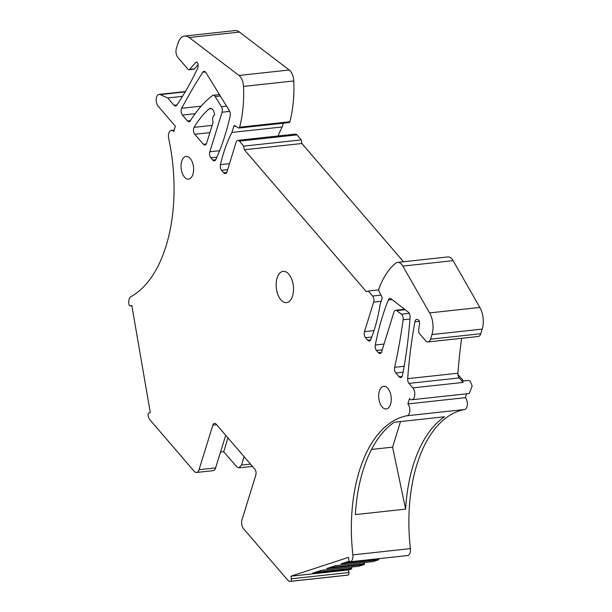 <?xml version="1.0" encoding="UTF-8"?>
<svg xmlns="http://www.w3.org/2000/svg" width="612" height="612" viewBox="0 0 612 612"><rect width="100%" height="100%" fill="white"/><g stroke="black" fill="none" stroke-linecap="round" stroke-linejoin="round"><path stroke-width="0.92" d="M290.203 581.4A6.556 3.573 83.8 0 0 290.639 581.301A2.188 1.193 83.8 0 0 291.411 578.784L290.96 576.198L348.435 557.387L348.878 559.972A2.188 1.193 83.8 0 0 350.263 561.77A2.188 1.193 83.8 0 0 350.385 561.747A6.556 3.573 83.8 0 0 352.864 554.87A131.519 71.703 83.8 0 1 407.057 415.747A6.556 3.573 83.8 0 0 409.811 410.912A6.556 3.573 83.8 0 0 407.867 403.912L409.52 398.565A6.556 3.573 83.8 0 0 411.884 399.735A6.556 3.573 83.8 0 0 414.622 392.093A6.556 3.573 83.8 0 0 412.825 387.878L408.961 383.38A4.368 2.379 83.8 0 1 407.668 378.667A349.544 190.577 83.8 0 1 414.905 321.828A4.368 2.379 83.8 0 1 416.741 319.342A4.368 2.379 83.8 0 1 417.782 319.64L418.478 320.114A2.624 1.431 83.8 0 1 419.534 323.434L418.654 330.472A2.624 1.431 83.8 0 0 419.404 333.509L425.654 340.777A6.556 3.573 83.8 0 0 428.017 341.947A6.556 3.573 83.8 0 0 430.534 339.178L431.965 334.55A17.48 9.532 83.8 0 0 429.593 312.9L402.841 266.113A11.36 6.196 83.8 0 0 397.578 262.395A11.36 6.196 83.8 0 0 395.582 263.275A87.386 47.644 83.8 0 0 378.836 289.109A1.744 0.949 83.8 0 0 379.004 291.289L381.75 296.575A1.752 0.956 83.8 0 1 381.949 298.671L380.075 304.722A131.083 71.466 83.8 0 1 370.811 339.507A4.368 2.379 83.8 0 1 369.258 340.999A4.368 2.379 83.8 0 1 367.69 340.218L365.54 337.725A4.368 2.379 83.8 0 1 364.492 331.658L373.649 302.091A4.368 2.379 83.8 0 0 372.601 296.032L368.302 291.037L366.351 291.672L244.333 149.756L243.706 146.123L239.407 141.127A4.368 2.379 83.8 0 0 237.838 140.339A4.368 2.379 83.8 0 0 236.155 142.191L227.006 171.758A4.368 2.379 83.8 0 1 225.331 173.601A4.368 2.379 83.8 0 1 223.755 172.821L221.605 170.32A4.368 2.379 83.8 0 1 220.458 164.643A131.083 71.466 83.8 0 1 231.933 132.422L233.807 126.37A1.744 0.956 83.8 0 1 234.48 125.636A1.744 0.956 83.8 0 1 234.855 125.728L238.558 127.939A1.744 0.956 83.8 0 0 238.932 128.03A1.744 0.956 83.8 0 0 239.629 127.204A87.386 47.644 83.8 0 0 243.507 86.414A11.36 6.196 83.8 0 0 238.994 75.467L189.185 37.523A17.48 9.532 83.8 0 0 184.617 36.054A17.48 9.532 83.8 0 0 177.908 43.429L176.371 48.417A6.556 3.573 83.8 0 0 177.931 57.513L188.068 69.301A2.624 1.431 83.8 0 0 189.016 69.776A2.624 1.431 83.8 0 0 189.621 69.431L195.748 62.455A2.624 1.431 83.8 0 1 196.353 62.11A2.624 1.431 83.8 0 1 197.982 64.092A4.368 2.379 83.8 0 1 197.668 68.192A349.544 190.577 83.8 0 1 176.746 105.195A4.368 2.379 83.8 0 1 175.545 106.014A4.368 2.379 83.8 0 1 173.976 105.233L167.719 97.958L160.245 94.577A6.556 3.573 83.8 0 0 159.12 94.378A6.556 3.573 83.8 0 0 158.722 94.47A6.556 3.573 83.8 0 0 156.221 99.481A6.556 3.573 83.8 0 0 158.179 106.243L175.361 126.233L173.709 131.572A6.556 3.573 83.8 0 0 171.345 130.402A6.556 3.573 83.8 0 0 168.698 138.526A131.519 71.703 83.8 0 1 130.876 296.682A6.556 3.573 83.8 0 0 128.91 304.156A2.188 1.193 83.8 0 0 130.287 305.923A2.188 1.193 83.8 0 0 130.425 305.901L131.81 305.442L150.292 412.587L148.9 413.046A2.188 1.193 83.8 0 0 148.119 415.54A6.556 3.573 83.8 0 0 149.925 419.824L194.18 471.294A6.556 3.573 83.8 0 0 196.536 472.464A6.556 3.573 83.8 0 0 199.053 469.695L212.838 425.164A4.368 2.379 83.8 0 1 214.514 423.32A4.368 2.379 83.8 0 1 216.09 424.101L254.76 469.075A4.368 2.379 83.8 0 1 255.801 475.134L242.015 519.664A6.556 3.573 83.8 0 0 243.584 528.76L287.839 580.23A6.556 3.573 83.8 0 0 290.203 581.4L347.738 575.158A6.556 3.573 83.8 0 0 348.174 575.058A2.188 1.193 83.8 0 0 348.939 572.541L348.496 569.956L351.395 569.007A0.872 0.474 83.8 0 0 351.724 568.273L351.732 567.026M293.523 288.726A15.728 8.576 83.8 0 1 286.531 302.619A15.728 8.576 83.8 0 1 276.142 285.238A15.728 8.576 83.8 0 1 283.134 271.346A15.728 8.576 83.8 0 1 293.523 288.726M399.131 376.793L395.826 372.953A4.368 2.379 83.8 0 1 394.671 367.33A436.93 238.221 83.8 0 0 403.155 319.762A4.368 2.379 83.8 0 0 401.464 314.193L396.729 310.621A4.368 2.379 83.8 0 0 395.597 310.261A4.368 2.379 83.8 0 0 393.921 312.105L381.681 351.648A4.368 2.379 83.8 0 1 379.998 353.491A4.368 2.379 83.8 0 1 378.43 352.711L376.502 350.477A4.368 2.379 83.8 0 1 375.317 345A205.609 112.103 83.8 0 1 388.39 299.926A4.368 2.379 83.8 0 1 389.936 298.449A4.368 2.379 83.8 0 1 391.091 298.832L408.372 312.212A4.368 2.379 83.8 0 1 410.078 317.299A313.183 170.756 83.8 0 1 402.52 375.156A4.368 2.379 83.8 0 1 400.699 377.573A4.368 2.379 83.8 0 1 399.131 376.793L402.076 376.472M203.375 144.271L194.784 134.28A4.368 2.379 83.8 0 1 194.111 127.357A131.083 71.466 83.8 0 1 209.097 108.921A6.556 3.573 83.8 0 1 210.306 108.362A6.556 3.573 83.8 0 1 214.613 114.995A5.24 2.861 83.8 0 0 213.091 122.331L206.627 143.208A4.368 2.379 83.8 0 1 204.951 145.052A4.368 2.379 83.8 0 1 203.375 144.271L206.32 143.958M212.792 160.069L210.865 157.827A4.368 2.379 83.8 0 1 209.817 151.768L222.064 112.225A4.368 2.379 83.8 0 0 221.391 106.687L215.179 96.551A4.368 2.379 83.8 0 0 213.228 95.25A4.368 2.379 83.8 0 0 212.509 95.549A174.772 95.288 83.8 0 0 190.355 120.824A4.368 2.379 83.8 0 1 189.077 121.757A4.368 2.379 83.8 0 1 187.509 120.977L182.437 115.071A4.368 2.379 83.8 0 1 181.688 108.286A660.738 360.246 83.8 0 1 202.794 72.254A4.368 2.379 83.8 0 1 204.041 71.374A4.368 2.379 83.8 0 1 205.984 72.675L229.423 110.81A4.368 2.379 83.8 0 1 230.204 115.951A205.609 112.103 83.8 0 1 215.845 159.533A4.368 2.379 83.8 0 1 214.368 160.849A4.368 2.379 83.8 0 1 212.792 160.069L215.738 159.755M192.941 174.298A11.399 6.219 83.8 0 1 188.565 179.109A11.399 6.219 83.8 0 1 182.307 173.311A11.399 6.219 83.8 0 1 181.733 161.254A11.399 6.219 83.8 0 1 186.109 156.435A11.399 6.219 83.8 0 1 192.367 162.241A11.399 6.219 83.8 0 1 192.941 174.298M390.578 404.157A11.399 6.219 83.8 0 1 386.203 408.969A11.399 6.219 83.8 0 1 379.945 403.17A11.399 6.219 83.8 0 1 379.371 391.114A11.399 6.219 83.8 0 1 383.747 386.302A11.399 6.219 83.8 0 1 390.005 392.101A11.399 6.219 83.8 0 1 390.578 404.157M199.053 469.695L215.623 467.897L225.713 435.293M220.527 452.046L223.709 451.702L236.599 466.696L238.963 467.866L241.48 465.097L244.089 456.659M215.623 467.897A6.556 3.573 83.8 0 1 213.106 470.666L196.536 472.464M167.719 97.958L182.491 96.359M189.621 69.431L194.356 68.911L198.081 64.673M194.356 68.911A2.624 1.431 83.8 0 1 193.752 69.255L189.016 69.776M184.617 36.054L234.87 30.6A17.48 9.532 83.8 0 1 239.43 32.069L289.247 70.013A11.36 6.196 83.8 0 1 293.76 80.96A87.386 47.644 83.8 0 1 289.881 121.75A1.744 0.956 83.8 0 1 289.185 122.584L238.932 128.03M231.933 132.422L282.186 126.975L283.348 123.211M278.016 135.986A131.083 71.466 83.8 0 1 282.186 126.975M237.838 140.339L295.374 134.105A4.368 2.379 83.8 0 1 296.942 134.885L301.242 139.88L301.869 143.514L403.522 261.745M243.706 146.123L301.242 139.88M244.333 149.756L301.869 143.514M368.302 291.037L378.698 289.904M397.578 262.395L447.823 256.941A11.36 6.196 83.8 0 1 453.094 260.658L479.846 307.446A17.48 9.532 83.8 0 1 482.218 329.095L480.78 333.731A6.556 3.573 83.8 0 1 478.27 336.501L428.017 341.947M408.961 383.38L459.214 377.933A4.368 2.379 83.8 0 1 457.921 373.221A349.544 190.577 83.8 0 1 461.632 338.298M459.214 377.933L463.077 382.423L412.825 387.878M461.953 381.123L468.004 380.465A6.556 3.573 83.8 0 1 470.36 381.636L472.158 385.851L469.343 393.501M407.867 403.912L465.403 397.67A6.556 3.573 83.8 0 1 467.339 404.67A6.556 3.573 83.8 0 1 464.592 409.504A131.519 71.703 83.8 0 0 410.392 548.627A6.556 3.573 83.8 0 1 407.921 555.505A2.188 1.193 83.8 0 1 407.799 555.528A2.188 1.193 83.8 0 1 407.676 555.528M466.596 393.799L465.403 397.67M355.373 514.593A131.519 71.703 83.8 0 1 394.266 422.226L444.519 416.78A131.519 71.703 83.8 0 0 405.626 509.146L355.373 514.593M364.522 562.52L364.522 563.767A0.872 0.474 83.8 0 1 364.186 564.501L358.854 566.245L321.346 570.315L312.426 573.237L351.395 569.007M378.774 558.679L378.774 559.1A0.872 0.474 83.8 0 1 378.438 559.835L373.106 561.579L335.606 565.649L326.678 568.571L364.186 564.501M349.314 561.158L340.938 563.904L378.438 559.835M290.96 576.198L348.496 569.956M457.944 374.605A6.556 3.573 83.8 0 1 458.61 375.24L463.521 380.947M223.709 451.702L227.978 437.924M371.538 449.43L392.598 447.15L405.626 509.146M400.523 421.553L392.598 447.15M212.838 425.164L216.648 424.751M241.48 465.097L250.499 464.118M130.425 305.901L131.863 305.74M160.245 94.577L185.207 91.869M173.976 105.233L176.937 104.912M195.748 62.455L197.018 62.317M189.185 37.523L239.43 32.069M238.994 75.467L289.247 70.013M243.507 86.414L293.76 80.96M239.629 127.204L289.881 121.75M233.807 126.37L235.612 126.179M220.458 164.643L229.515 163.656M221.605 170.32L227.656 169.669M223.755 172.821L226.7 172.5M239.407 141.127L296.942 134.885M372.601 296.032L380.993 295.122M373.649 302.091L381.146 301.28M364.492 331.658L374.016 330.625M365.54 337.725L371.775 337.044M367.69 340.218L370.627 339.905M402.841 266.113L453.094 260.658M429.593 312.9L479.846 307.446M431.965 334.55L482.218 329.095M430.534 339.178L480.78 333.731M414.905 321.828L419.312 321.354M407.668 378.667L457.921 373.221M407.057 415.747L464.592 409.504M352.864 554.87L410.392 548.627M350.385 561.747L407.921 555.505M291.411 578.784L348.939 572.541M290.639 581.301L348.174 575.058M458.051 375.301L458.61 375.24M315.624 572.189L351.724 568.273M329.876 567.523L364.522 563.767M344.128 562.856L378.774 559.1M181.688 108.286L201.164 106.174M202.794 72.254L205.441 71.971M210.865 157.827L216.893 157.177M209.817 151.768L219.593 150.713M222.064 112.225L229.737 111.392M221.391 106.687L226.547 106.128M215.179 96.551L220.32 95.992M187.509 120.977L190.462 120.656M182.437 115.071L195.136 113.694M194.111 127.357L212.142 125.399M209.097 108.921L211.607 108.645M194.784 134.28L209.901 132.643M375.317 345L384.03 344.059M388.39 299.926L392.001 299.536M395.826 372.953L403.094 372.165M394.671 367.33L404.157 366.297M403.155 319.762L409.956 319.02M401.464 314.193L409.283 313.344M396.729 310.621L405.136 309.71M378.43 352.711L381.368 352.397M376.502 350.477L382.232 349.857M130.287 305.923L131.863 305.755M171.345 130.402L174.168 130.096M159.12 94.378L185.413 91.532M411.884 399.735L469.412 393.493M350.263 561.77L407.799 555.528M335.575 565.656L373.052 561.594M321.323 570.323L358.8 566.261M238.963 467.866L252.458 466.398M213.228 95.25L219.448 94.577M395.597 310.261L404.586 309.282"/></g></svg>
